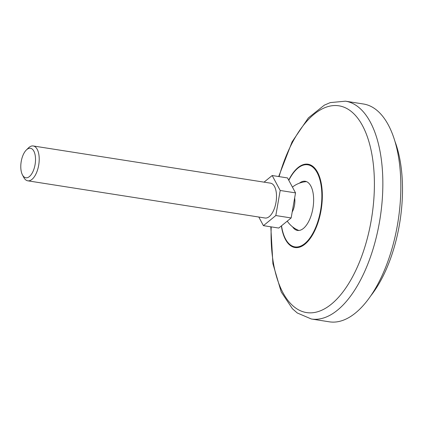 <?xml version="1.0" encoding="UTF-8"?>
<svg xmlns="http://www.w3.org/2000/svg" width="423" height="423" viewBox="0 0 423 423"><rect width="100%" height="100%" fill="white"/><g stroke="black" fill="none" stroke-linecap="round" stroke-linejoin="round"><path stroke-width="0.63" d="M258.802 217.031L263.418 225.655L278.757 228.055L291.151 217.951L295.534 192.883L280.195 190.482L272.185 175.524L264.058 182.149M295.534 192.883L287.518 177.93L272.185 175.524M291.151 217.951L275.817 215.545L280.195 190.482M26.326 150.006L28.346 148.018A17.639 8.37 98.9 0 1 33.237 145.967L270.535 183.164A17.639 8.37 98.9 0 1 276.362 193.29A17.639 8.37 98.9 0 1 273.353 210.95A17.639 8.37 98.9 0 1 265.073 218.014L27.77 180.817A17.639 8.37 98.9 0 1 23.746 177.369L22.43 174.852A14.932 7.085 98.9 0 1 26.326 150.006A14.932 7.085 98.9 0 1 34.723 153.316A14.932 7.085 98.9 0 1 32.851 171.796A14.932 7.085 98.9 0 1 22.43 174.852M33.237 145.967A17.639 8.37 98.9 0 1 39.064 156.092A17.639 8.37 98.9 0 1 36.055 173.753A17.639 8.37 98.9 0 1 27.77 180.817M294.651 197.922A12.124 5.753 98.9 0 1 292.705 211.019A12.124 5.753 98.9 0 1 292.187 212.018M263.418 225.655L275.817 215.545M299.426 183.159A24.883 11.812 98.9 0 1 304.306 181.192A24.883 11.812 98.9 0 1 310.82 185.998A24.883 11.812 98.9 0 1 309.187 220.468A24.883 11.812 98.9 0 1 296.618 230.223A24.883 11.812 98.9 0 1 292.579 226.855M278.683 176.544L292.082 141.853L308.399 117.853L324.351 105.142L330.294 102.593L345.496 101.182L363.479 104.005A110.234 52.315 98.9 0 1 399.899 167.302A110.234 52.315 98.9 0 1 381.107 277.678A110.234 52.315 98.9 0 1 329.337 321.818L311.349 318.995L297.29 312.988L292.425 308.748L281.226 291.97L272.909 263.725L270.805 226.807M394.929 141.308A101.969 48.391 98.9 0 1 384.253 273.723A101.969 48.391 98.9 0 1 370.691 295.926M288.809 180.335A41.554 19.722 98.9 0 1 317.377 173.118A41.554 19.722 98.9 0 1 314.432 230.26A41.554 19.722 98.9 0 1 281.533 225.797M289.538 178.538L288.708 180.145A42.168 20.013 98.9 0 1 289.538 178.538A42.168 20.013 98.9 0 1 318.064 173.234A42.168 20.013 98.9 0 1 314.786 230.646A42.168 20.013 98.9 0 1 281.75 228.23A42.168 20.013 98.9 0 1 281.374 225.924L281.75 228.23M279.09 176.608A104.634 49.66 98.9 0 1 356.89 117.129A104.634 49.66 98.9 0 1 355.674 270.672A104.634 49.66 98.9 0 1 299.04 310.085A104.634 49.66 98.9 0 1 271.212 226.876M345.496 101.182A110.234 52.315 98.9 0 1 381.916 164.484A110.234 52.315 98.9 0 1 363.119 274.86A110.234 52.315 98.9 0 1 311.349 318.995M287.249 221.134A25.354 25.354 0 0 0 298.86 230.482M306.522 181.636A25.354 25.354 0 0 0 292.441 187.109"/></g></svg>
